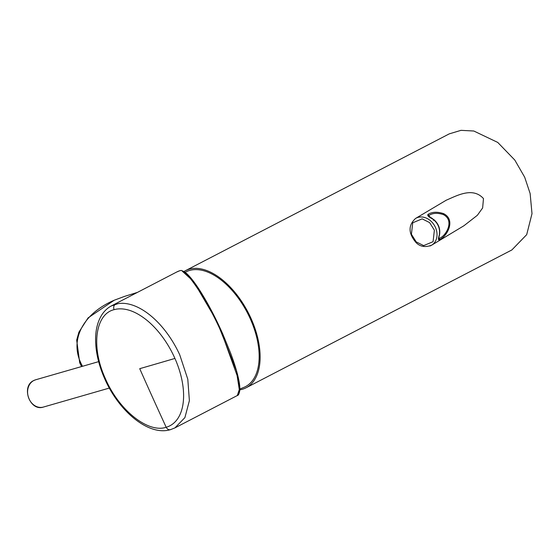 <?xml version="1.0" encoding="UTF-8"?>
<svg xmlns="http://www.w3.org/2000/svg" width="560" height="560" viewBox="0 0 560 560"><rect width="100%" height="100%" fill="white"/><g stroke="black" fill="none" stroke-linecap="round" stroke-linejoin="round"><path stroke-width="0.84" d="M239.862 389.025L244.265 387.212A64.631 35.749 -117.4 0 0 250.488 319.256A64.631 35.749 -117.4 0 0 185.171 272.321M439.278 239.68C438.116 240.331 438.158 238.651 439.411 234.633C440.174 228.711 438.214 223.72 433.538 219.674L432.411 218.841C428.526 216.916 427.077 215.432 428.064 214.375C432.075 211.841 437.248 211.589 443.583 213.626C456.659 220.157 446.25 237.545 439.278 239.68L439.313 238.343L438.718 238.49M428.757 216.118L429.114 215.334C432.845 212.961 437.57 212.709 443.289 214.564C455.07 220.5 445.865 236.278 439.313 238.343L438.942 237.51M463.897 225.771L477.358 215.292L482.629 207.963L483.483 198.583C472.661 186.571 456.645 195.839 446.257 200.193L415.583 218.435A15.596 12.523 59 0 1 417.333 217.602A15.596 12.523 59 0 1 431.004 221.2A15.596 12.523 59 0 1 431.669 245.168A15.596 12.523 59 0 1 429.919 246.001M111.083 306.068L118.055 303.653A68.768 38.045 62.6 0 1 179.732 354.823L187.796 379.211L189.385 400.638L184.905 417.606L174.937 427.882L237.314 395.535L239.295 389.592L237.09 375.501L222.264 334.411C209.216 303.618 186.347 268.639 180.537 270.571L179.627 270.774A68.768 38.045 -117.4 0 0 176.75 271.999L179.76 270.711A1.421 1.176 -109 0 1 179.942 270.669M183.988 271.516A65.933 36.477 62.6 0 1 185.395 270.711A65.933 36.477 62.6 0 1 251.279 319.011A65.933 36.477 62.6 0 1 246.106 387.779A65.933 36.477 62.6 0 1 239.841 389.837M246.106 387.779L511.868 249.949L526.701 234.64L532 213.661L530.131 193.522L524.685 177.212L514.794 160.048L497.749 142.429L473.816 131.012L460.992 130.34L449.253 133.868L185.395 270.711M82.474 366.296L80.689 362.719C69.489 337.995 84.602 312.886 114.219 300.237L124.537 296.394L114.387 300.167M114.072 309.666L116.438 309.127C125.916 307.748 136.199 311.563 147.28 320.586A64.589 35.728 62.6 0 1 174.93 358.435A64.589 35.728 62.6 0 1 166.187 427.266L166.187 427.266C147.945 433.433 118.769 410.046 105.322 378.49C90.923 347.207 95.116 314.209 114.072 309.666C113.253 307.237 113.743 305.424 115.528 304.227M182.371 271.278L193.599 281.526L216.615 320.824L236.411 370.545L239.554 385.364L239.085 392.336M432.411 218.841L433.755 219.527C438.431 223.545 440.384 228.536 439.6 234.486L439.411 234.633M428.064 214.375L429.814 216.916M432.621 218.701L428.771 216.16M416.192 241.871L411.425 234.276L412.72 222.789L422.156 218.862L429.604 222.6L434.378 230.195L433.083 241.682L423.647 245.616L416.192 241.871M33.803 380.52A14.182 11.739 73.9 0 0 28.602 397.782A14.182 11.739 73.9 0 0 43.442 407.05C29.953 411.768 20.706 386.365 33.719 380.548L35.595 379.799A14.182 11.739 73.9 0 0 33.803 380.52M179.627 270.774A1.421 1.176 -109 0 1 179.76 270.711L181.3 270.459A1.421 1.393 97.9 0 0 180.537 270.571M174.937 427.882L170.478 429.66C148.491 436.338 118.734 411.138 104.622 378.574L105.322 378.49M80.689 362.719L79.716 362.838L76.678 340.081L78.925 332.129L88.06 317.905L114.219 300.237M104.622 378.574C98.567 364.791 95.564 351.568 95.592 338.891C95.683 329.378 97.755 321.37 101.822 314.881C104.377 310.905 107.639 307.874 111.608 305.788L176.75 271.999M171.017 429.443C169.036 430.199 167.426 429.471 166.187 427.266A3828.489 3169.908 -106.1 0 1 139.727 368.676A3828.489 351.736 -23.9 0 0 174.93 358.435M433.538 219.674L433.286 220.318M443.583 213.626L443.289 214.564M415.583 218.435C408.121 225.26 408.247 233.275 415.954 242.48C420.014 246.715 425.25 247.611 431.669 245.168L463.897 225.764M109.34 388.066L43.442 407.05M137.438 292.39L124.425 296.429M81.578 366.555L79.716 362.838M98.644 361.641L35.595 379.799M181.3 270.459L184.219 271.656C188.034 274.141 192.927 279.93 198.891 289.023C207.256 301.994 215.208 316.981 222.761 333.977L230.517 352.856C233.674 361.291 236.054 368.662 237.643 374.969C239.323 381.619 240.044 386.701 239.82 390.208C239.26 393.666 238.427 395.437 237.314 395.535M439.6 234.486L438.606 238.35"/></g></svg>
